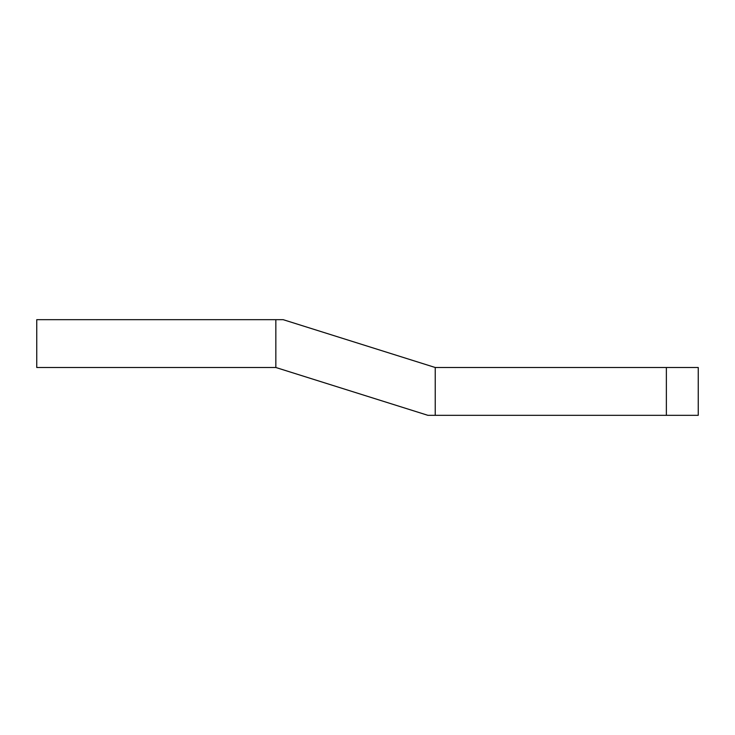 <?xml version="1.0" encoding="UTF-8"?>
<svg xmlns="http://www.w3.org/2000/svg" width="735" height="735" viewBox="0 0 735 735"><rect width="100%" height="100%" fill="white"/><g stroke="black" fill="none" stroke-linecap="round" stroke-linejoin="round"><path stroke-width="1.1" d="M275.846 319.679L36.75 319.679L36.75 367.5L275.846 367.5L427.899 415.321L435.239 415.321L435.239 367.5L283.186 319.679L275.846 319.679L275.846 367.5M435.239 367.5L698.25 367.5L698.25 415.321L435.239 415.321M666.369 367.5L666.369 415.321"/></g></svg>
